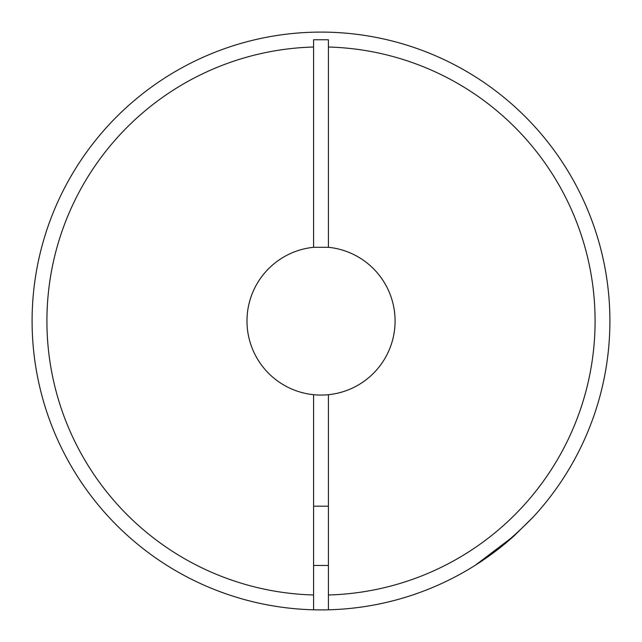 <?xml version="1.0" encoding="UTF-8"?>
<svg xmlns="http://www.w3.org/2000/svg" width="642" height="642" viewBox="0 0 642 642"><rect width="100%" height="100%" fill="white"/><g stroke="black" fill="none" stroke-linecap="round" stroke-linejoin="round"><path stroke-width="0.96" d="M313.593 394.702A74.079 74.079 0 0 0 395.079 321A74.079 74.079 0 0 0 328.407 247.298L313.593 247.298A74.079 74.079 0 0 0 313.593 394.702L313.593 609.804A288.9 288.9 0 0 1 32.14 316.065A288.9 288.9 0 0 1 323.472 32.108A288.9 288.9 0 0 1 534.272 515.879C520.397 530.308 505.423 543.605 489.364 555.771A288.9 288.9 0 0 1 328.407 609.804A288.9 288.9 0 0 0 422.773 591.378L422.829 591.378M424.514 590.72A288.9 288.9 0 0 0 428.19 589.276M439.874 584.308A288.9 288.9 0 0 0 449.4 579.798M469.238 568.972A288.9 288.9 0 0 0 514.491 535.532M532.202 518.118A288.9 288.9 0 0 0 546.639 501.418M548.886 498.569A288.9 288.9 0 0 0 557.882 486.387M562.039 480.264L562.031 480.264A288.9 288.9 0 0 0 609.772 329.667L609.812 328.295M609.009 298.329A288.9 288.9 0 0 0 321 32.1M313.593 247.298L313.593 39.756L328.407 39.756L328.407 47.018L328.407 39.756M313.593 609.804A288.9 288.9 0 0 0 328.407 609.804L328.407 394.702M609.162 300.376L609.202 300.954M609.82 327.717L609.772 329.667M533.775 516.425L514.17 535.821L475.409 565.177M328.407 247.298L328.407 47.018A274.086 274.086 0 0 1 595.086 321A274.086 274.086 0 0 1 328.407 594.982L328.407 609.804M313.593 594.982A274.086 274.086 0 0 1 46.914 321A274.086 274.086 0 0 1 313.593 47.018L313.593 39.756M328.407 506.193L313.593 506.193M328.407 565.458L313.593 565.458"/></g></svg>
